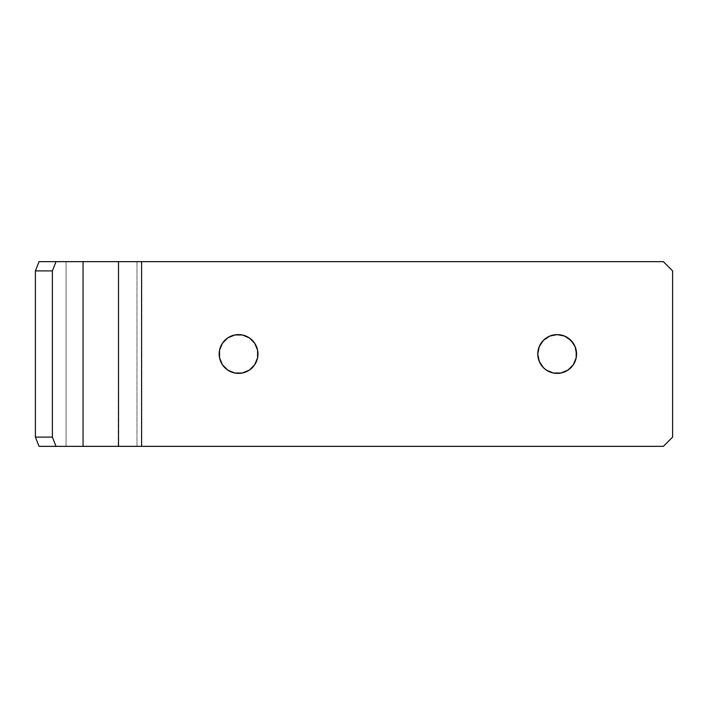 <?xml version="1.0" encoding="UTF-8"?>
<svg xmlns="http://www.w3.org/2000/svg" width="708" height="708" viewBox="0 0 708 708"><rect width="100%" height="100%" fill="white"/><g stroke="black" fill="none" stroke-linecap="round" stroke-linejoin="round"><path stroke-width="0.53" stroke-dasharray="3.54 2.66" d="M576.56 354A19.39 19.39 0 0 0 557.169 334.61A19.39 19.39 0 0 0 537.77 354A19.39 19.39 0 0 0 557.169 373.39A19.39 19.39 0 0 0 576.56 354M257.96 354A19.39 19.39 0 0 0 238.569 334.61A19.39 19.39 0 0 0 219.17 354A19.39 19.39 0 0 0 238.569 373.39A19.39 19.39 0 0 0 257.96 354M66.074 446.35L39.029 446.35L66.074 446.35L66.074 261.65L66.074 446.35L136.98 446.35L136.98 261.65L136.98 446.35L141.6 446.35L141.6 261.65L136.98 261.65L136.98 446.35L66.074 446.35M39.029 261.65L136.98 261.65L136.98 446.35L141.6 446.35L141.6 261.65L663.369 261.65L672.6 270.89L672.6 437.11L663.369 446.35L141.6 446.35L663.369 446.35L672.6 437.11L672.6 270.89L663.369 261.65L39.029 261.65M576.188 350.212L573.285 343.221M567.94 337.875L560.948 334.981L553.364 334.981M549.744 336.079L546.39 337.875M543.452 340.291L539.248 346.575L538.142 350.212M538.142 357.788L541.045 364.77L546.39 370.125L553.382 373.019L560.948 373.019M567.94 370.125L573.294 364.77L576.188 357.788M257.588 350.212L254.685 343.221M249.34 337.875L242.348 334.981L234.764 334.981M231.144 336.079L227.79 337.875M224.852 340.291L220.648 346.575L219.542 350.212M219.542 357.788L222.445 364.77L227.79 370.125L234.782 373.019L242.348 373.019M249.34 370.125L254.694 364.77L257.588 357.788M118.51 446.35L118.51 261.65L118.245 446.35"/><path stroke-width="1.06" d="M538.142 350.212L537.77 354A19.39 19.39 0 0 1 557.169 334.61A19.39 19.39 0 0 1 576.56 354L575.082 346.575L570.878 340.291L564.586 336.079L557.169 334.61L549.744 336.079L543.452 340.291L539.248 346.575L537.77 354L539.248 361.425L543.452 367.709L546.39 370.125L553.382 373.019L560.948 373.019L567.94 370.125L573.294 364.77L576.188 357.788L576.188 350.212M219.542 350.212L219.17 354A19.39 19.39 0 0 1 238.569 334.61A19.39 19.39 0 0 1 257.96 354L257.588 350.212L254.694 343.23L249.34 337.875L242.348 334.981L234.782 334.981L227.79 337.875L222.445 343.23L219.542 350.212L219.542 357.788L222.445 364.77L227.79 370.125L234.782 373.019L242.348 373.019L249.34 370.125L254.694 364.77L257.588 357.788L257.588 350.212M118.245 446.35L39.029 446.35L56.012 446.35L52.383 437.11L35.4 437.11L39.029 446.35L35.4 437.11L35.4 270.89L39.029 261.65L56.012 261.65L52.383 270.89L56.012 261.65L83.057 261.65L83.057 446.35L56.012 446.35L52.383 437.11L52.383 270.89L35.4 270.89L35.4 437.11L52.383 437.11L52.383 270.89L35.4 270.89L39.029 261.65L118.51 261.65L118.51 446.35L141.6 446.35L141.6 261.65L663.369 261.65L672.6 270.89L672.6 437.11L663.369 446.35L141.6 446.35L141.6 261.65L118.51 261.65L118.51 446.35L83.057 446.35L83.057 261.65L118.245 261.65M118.51 261.65L663.369 261.65L672.6 270.89L672.6 437.11L663.369 446.35L118.51 446.35M573.294 343.23L567.94 337.875M553.382 334.981L549.744 336.079M546.39 337.875L543.452 340.291M576.188 357.788L576.56 354A19.39 19.39 0 0 1 557.169 373.39A19.39 19.39 0 0 1 537.77 354L538.142 357.788M560.948 373.019L567.94 370.125M254.694 343.23L249.34 337.875M234.782 334.981L231.144 336.079M227.79 337.875L224.852 340.291M257.588 357.788L257.96 354A19.39 19.39 0 0 1 238.569 373.39A19.39 19.39 0 0 1 219.17 354L219.542 357.788M242.348 373.019L249.34 370.125"/></g></svg>
